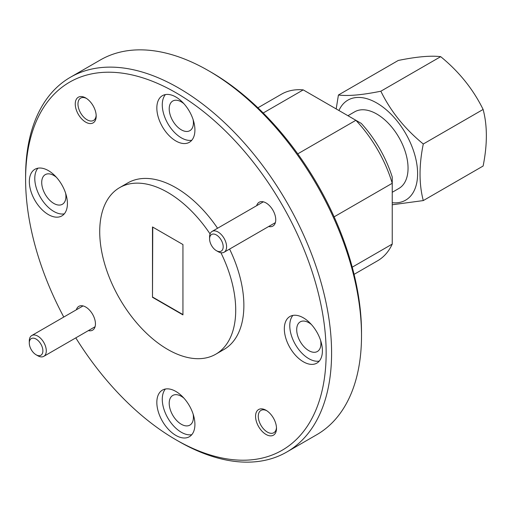 <?xml version="1.0" encoding="UTF-8"?>
<svg xmlns="http://www.w3.org/2000/svg" width="512" height="512" viewBox="0 0 512 512"><rect width="100%" height="100%" fill="white"/><g stroke="black" fill="none" stroke-linecap="round" stroke-linejoin="round"><path stroke-width="0.77" d="M193.139 119.68A17.12 9.882 60 0 1 189.875 130.669A17.12 9.882 60 0 1 181.312 129.824A17.12 9.882 60 0 1 170.131 114.739A17.12 9.882 60 0 1 172.755 101.024A17.12 9.882 60 0 1 181.312 101.869A17.12 9.882 60 0 1 183.904 103.693M65.645 193.293A17.12 9.882 60 0 1 62.374 204.282A17.12 9.882 60 0 1 53.818 203.437A17.12 9.882 60 0 1 42.637 188.352A17.12 9.882 60 0 1 45.261 174.637A17.12 9.882 60 0 1 53.818 175.482A17.12 9.882 60 0 1 56.41 177.299M193.139 414.118A17.12 9.882 60 0 1 189.875 425.107A17.12 9.882 60 0 1 181.312 424.262A17.12 9.882 60 0 1 170.131 409.178A17.12 9.882 60 0 1 172.755 395.462A17.12 9.882 60 0 1 181.312 396.307A17.12 9.882 60 0 1 183.904 398.131M320.634 340.512A17.12 9.882 60 0 1 317.37 351.501A17.12 9.882 60 0 1 308.813 350.65A17.12 9.882 60 0 1 297.626 335.565A17.12 9.882 60 0 1 300.25 321.85A17.12 9.882 60 0 1 308.813 322.701A17.12 9.882 60 0 1 311.398 324.518M96.173 115.277A12.883 7.437 60 0 1 93.523 120.429A12.883 7.437 60 0 1 87.085 119.795A12.883 7.437 60 0 1 78.662 108.442A12.883 7.437 60 0 1 80.64 98.112A12.883 7.437 60 0 1 86.426 98.4M276.474 427.578A12.883 7.437 60 0 1 273.83 432.73A12.883 7.437 60 0 1 267.386 432.096A12.883 7.437 60 0 1 258.97 420.736A12.883 7.437 60 0 1 260.947 410.413A12.883 7.437 60 0 1 266.733 410.701M25.6 179.45L25.6 176.307A216.365 124.922 60 0 1 70.413 77.254L100.333 59.981A216.365 124.922 60 0 1 208.512 70.701L211.238 72.269A212.518 122.701 60 0 1 361.51 332.55L361.51 335.693A216.365 124.922 60 0 1 316.698 434.746L286.778 452.019A216.365 124.922 60 0 1 178.592 441.299L175.872 439.731A212.518 122.701 -120 0 0 326.15 352.966A212.518 122.701 -120 0 0 175.872 92.685A212.518 122.701 -120 0 0 25.6 179.45A212.518 122.701 -120 0 0 63.776 317.05M208.512 70.701A216.365 124.922 60 0 1 208.518 70.701A216.365 124.922 60 0 1 361.51 335.693M76.371 309.779A13.754 7.942 60 0 1 85.722 307.027L85.722 307.027A13.754 7.942 60 0 1 95.443 323.872A13.754 7.942 60 0 1 88.39 330.598M256.678 205.677A13.754 7.942 60 0 1 266.029 202.931L266.029 202.931A13.754 7.942 60 0 1 275.75 219.77A13.754 7.942 60 0 1 268.698 226.496M85.722 122.15A14.81 8.55 60 0 1 75.251 104.013A14.81 8.55 60 0 1 85.722 97.965L85.722 97.965A14.81 8.55 60 0 1 96.192 116.102A14.81 8.55 60 0 1 85.722 122.15M266.029 434.451A14.81 8.55 60 0 1 255.558 416.314A14.81 8.55 60 0 1 266.029 410.266L266.029 410.266A14.81 8.55 60 0 1 276.499 428.403A14.81 8.55 60 0 1 266.029 434.451M70.413 77.254A216.365 124.922 60 0 1 178.592 87.974A216.365 124.922 60 0 1 319.942 278.637A216.365 124.922 60 0 1 286.778 452.019M175.872 140.973A26.925 15.546 60 0 1 158.285 117.242A26.925 15.546 60 0 1 162.413 95.667A26.925 15.546 60 0 1 175.872 97.005A26.925 15.546 60 0 1 193.466 120.73A26.925 15.546 60 0 1 189.338 142.304A26.925 15.546 60 0 1 175.872 140.973M165.408 94.579A26.925 15.546 -120 0 0 164.557 116.602A26.925 15.546 -120 0 0 181.312 137.83A26.925 15.546 -120 0 0 191.782 140.256M48.378 214.586A26.925 15.546 60 0 1 30.79 190.854A26.925 15.546 60 0 1 34.918 169.28A26.925 15.546 60 0 1 48.378 170.611A26.925 15.546 60 0 1 65.971 194.342A26.925 15.546 60 0 1 61.843 215.917A26.925 15.546 60 0 1 48.378 214.586M37.914 168.192A26.925 15.546 -120 0 0 37.062 190.214A26.925 15.546 -120 0 0 53.818 211.443A26.925 15.546 -120 0 0 64.282 213.862M175.872 435.411A26.925 15.546 60 0 1 158.285 411.686A26.925 15.546 60 0 1 162.413 390.106A26.925 15.546 60 0 1 175.872 391.443A26.925 15.546 60 0 1 193.466 415.168A26.925 15.546 60 0 1 189.338 436.742A26.925 15.546 60 0 1 175.872 435.411M165.408 389.018A26.925 15.546 -120 0 0 164.557 411.04A26.925 15.546 -120 0 0 181.312 432.269A26.925 15.546 -120 0 0 191.782 434.694M303.373 361.798A26.925 15.546 60 0 1 285.779 338.074A26.925 15.546 60 0 1 289.907 316.499A26.925 15.546 60 0 1 303.373 317.83A26.925 15.546 60 0 1 320.96 341.555A26.925 15.546 60 0 1 316.832 363.136A26.925 15.546 60 0 1 303.373 361.798M292.902 315.411A26.925 15.546 -120 0 0 292.051 337.434A26.925 15.546 -120 0 0 308.813 358.662A26.925 15.546 -120 0 0 319.277 361.082M220.909 252.717A96.16 55.52 60 0 1 215.795 354.195A96.16 55.52 60 0 1 167.712 349.434A96.16 55.52 60 0 1 104.896 264.698A96.16 55.52 60 0 1 119.635 187.635L127.795 182.925A96.16 55.52 60 0 1 175.872 187.693A96.16 55.52 60 0 1 217.568 228.256M229.587 249.075A96.16 55.52 60 0 1 223.955 349.485L215.795 354.195M119.635 187.635A96.16 55.52 60 0 1 167.712 192.403A96.16 55.52 60 0 1 210.074 233.946M263.213 112.992L303.219 89.888A96.16 55.52 -120 0 0 281.466 94.202L257.914 107.802M297.747 153.856L355.878 120.294L303.219 89.888M334.112 216.845L392.243 183.277A96.16 55.52 -120 0 0 355.878 120.294L361.267 123.405A86.547 49.971 -120 0 1 392.243 177.05L392.243 244.083L352.23 267.181M354.074 274.362L377.632 260.762A96.16 55.52 -120 0 0 392.243 244.083M75.795 337.869A212.518 122.701 -120 0 0 175.872 439.731L178.592 441.299M182.944 314.886L152.486 297.299L152.486 226.95L182.944 244.538L182.944 314.886M152.755 227.104L152.486 297.299M152.755 297.146L182.944 314.573M29.286 342.989L29.286 341.03A12.019 6.938 60 0 1 31.776 335.526A12.019 6.938 60 0 1 37.786 336.122A12.019 6.938 60 0 1 45.638 346.714A12.019 6.938 60 0 1 43.795 356.346A12.019 6.938 60 0 1 37.786 355.75L36.083 354.771A9.619 5.555 60 0 1 29.286 342.989A9.619 5.555 60 0 1 36.083 339.066A9.619 5.555 60 0 1 42.886 350.842A9.619 5.555 60 0 1 36.083 354.771L37.786 355.75M209.587 238.886L209.587 236.928A12.019 6.938 60 0 1 212.077 231.424A12.019 6.938 60 0 1 218.086 232.019A12.019 6.938 60 0 1 225.939 242.611A12.019 6.938 60 0 1 224.102 252.243A12.019 6.938 60 0 1 218.086 251.648L216.39 250.669A9.619 5.555 60 0 1 209.587 238.886A9.619 5.555 60 0 1 216.39 234.963A9.619 5.555 60 0 1 223.187 246.739A9.619 5.555 60 0 1 216.39 250.669L218.086 251.648M336.192 108.928L338.419 95.008L398.259 60.461C416.608 56.71 430.752 55.45 440.685 56.666C459.04 71.635 473.184 89.235 483.117 109.453C487.437 125.677 487.437 144.531 483.117 166.029L423.283 200.576L392.243 204.768M338.95 110.522A57.747 33.344 60 0 1 376.768 102.995A57.747 33.344 60 0 1 416.838 164.173A57.747 33.344 60 0 1 392.243 202.714M338.419 95.008C348.141 96.243 362.285 94.982 380.851 91.213C390.573 111.168 404.71 128.762 423.283 144C418.963 165.21 418.963 184.064 423.283 200.576M392.243 192.288L398.886 188.454A44.237 25.542 -120 0 0 408.051 168.205A44.237 25.542 -120 0 0 388.742 123.686A44.237 25.542 -120 0 0 354.65 111.834L347.942 115.712M380.851 91.213L440.685 56.666M483.117 109.453L423.283 144M95.072 326.739L43.795 356.346M83.053 305.92L31.776 335.526M275.379 222.637L224.102 252.243M263.36 201.818L212.077 231.424"/></g></svg>
